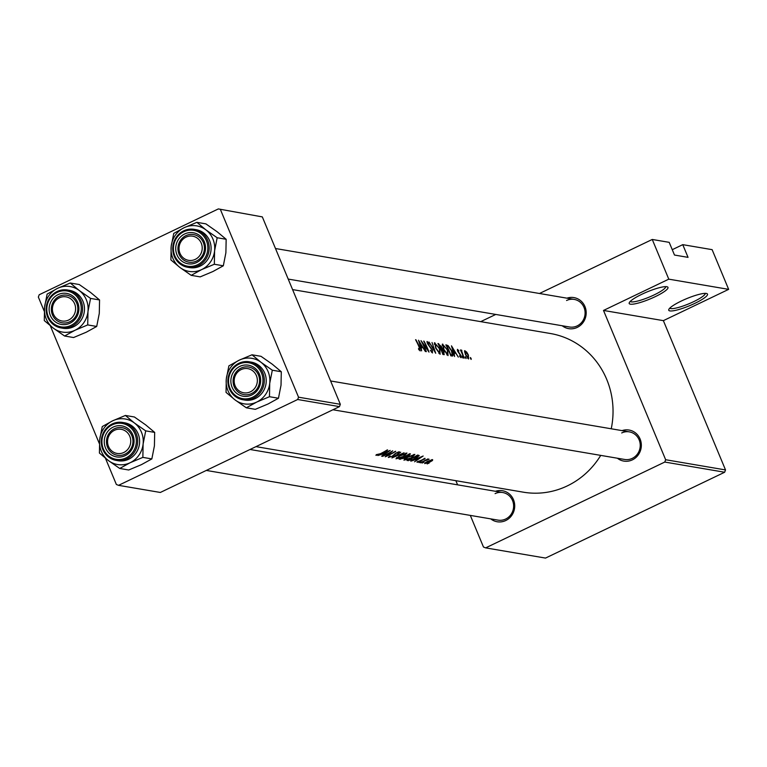 <?xml version="1.0" encoding="UTF-8"?>
<svg xmlns="http://www.w3.org/2000/svg" width="767" height="767" viewBox="0 0 767 767"><rect width="100%" height="100%" fill="white"/><g stroke="black" fill="none" stroke-linecap="round" stroke-linejoin="round"><path stroke-width="1.15" d="M405.733 453.182L405.954 453.7L403.327 456.451L397.085 458.321L396.52 457.554M397.085 458.321L399.828 455.886L406.27 453.891L405.954 453.134M400.537 458.561L404.18 458.129L405.436 457.122L405.11 456.327L405.417 457.084L404.487 456.653M400.614 458.752A80.477 76.038 -80.3 0 0 402.579 457.841A80.477 76.038 -80.3 0 0 404.564 456.854M413.643 454.534L413.864 455.052L411.227 457.803L404.995 459.663L404.43 458.896M404.995 459.663L407.737 457.237L414.18 455.243L413.864 454.476M412.828 459.596L408.523 460.095A80.477 76.038 -80.3 0 0 410.479 459.193A80.477 76.038 -80.3 0 0 416.855 455.761L418.053 456.183L412.828 459.596M431.543 459.759L428.945 462.338L425.608 463.172L425.196 462.587M425.608 463.172L427.516 461.561L431.907 460.277L431.677 459.721M655.363 296.599A20.997 3.816 -22.6 0 1 629.266 302.716A20.997 3.816 -22.6 0 1 641.806 294.288A20.997 3.816 -22.6 0 1 667.357 286.858A20.997 3.816 -22.6 0 1 655.363 296.599M630.253 301.412A19.242 3.499 157.4 0 0 654.136 294.912A19.242 3.499 157.4 0 0 665.737 286.637M694.902 303.329A20.997 3.816 -22.6 0 1 668.805 309.456A20.997 3.816 -22.6 0 1 681.345 301.019A20.997 3.816 -22.6 0 1 706.896 293.598A20.997 3.816 -22.6 0 1 694.902 303.329M669.792 308.142A19.242 3.499 157.4 0 0 693.675 301.652A19.242 3.499 157.4 0 0 705.276 293.377M566.928 298.171A15.743 14.88 99.7 0 1 585.269 307.385A15.743 14.88 99.7 0 1 577.244 327.404A15.743 14.88 99.7 0 1 562.221 325.764M288.2 279.083L569.507 327.001A13.998 13.221 -80.3 0 0 577.148 325.917A13.998 13.221 -80.3 0 0 585.01 311.325A13.998 13.221 -80.3 0 0 574.205 299.408A13.998 13.221 -80.3 0 0 566.564 300.501M622.056 430.623A15.743 14.88 99.7 0 1 640.407 439.836A15.743 14.88 99.7 0 1 632.382 459.864A15.743 14.88 99.7 0 1 617.358 458.215M332.926 409.76L624.645 459.462A13.998 13.221 -80.3 0 0 632.286 458.369A13.998 13.221 -80.3 0 0 640.148 443.786A13.998 13.221 -80.3 0 0 629.343 431.869A13.998 13.221 -80.3 0 0 621.701 432.952M495.444 491.292A15.743 14.88 99.7 0 1 513.794 500.506A15.743 14.88 99.7 0 1 505.769 520.525A15.743 14.88 99.7 0 1 490.746 518.885M206.313 470.43L498.032 520.122A13.998 13.221 -80.3 0 0 505.674 519.038A13.998 13.221 -80.3 0 0 513.535 504.446A13.998 13.221 -80.3 0 0 502.73 492.529A13.998 13.221 -80.3 0 0 495.089 493.622M425.359 351.487L418.514 340.212L421.61 350.845L421.179 347.422L422.972 347.729L425.359 351.487M434.314 343.022L434.86 342.753L435.666 348.103L440.124 354.277L439.798 348.755L434.515 342.791M443.968 354.651L443.988 351.679L441.332 346.511L437.928 343.52A80.477 76.038 99.7 0 1 442.904 354.469L444.266 354.622M464.534 350.835L465.406 354.517L468.579 358.985L468.397 355.025L466.71 352.111L464.706 350.644M470.344 357.595L471.159 359.426L471.139 358.534L470.449 357.547L470.478 358.429M471.159 359.426L471.139 358.534L470.631 358.783M460.957 357.69L460.9 355.457L458.024 351.305L457.899 350.308L458.791 351.228L458.714 350.586L457.42 349.33L457.688 351.286L460.564 355.437L460.564 356.665L459.654 355.706L459.721 356.425L461.13 357.671M457.372 350.529L457.899 350.308M460.075 356.943L460.67 356.655L460.056 356.914M458.311 357.096L451.456 345.831L454.563 356.463L454.131 353.031L455.924 353.338L458.311 357.096M420.086 350.864L419.463 347.087A80.477 76.038 -80.3 0 0 415.925 339.771L415.57 339.714A80.477 76.038 99.7 0 1 419.06 346.914L419.674 349.704L418.523 348.563L418.648 349.388L420.278 350.845M419.108 350.011L419.76 349.694L419.089 349.982M462.079 356.185L462.894 358.016L462.875 357.134L462.185 356.137L462.213 357.019M462.894 358.016L462.875 357.134L462.376 357.374M461.216 350.097L461.331 351.19A80.477 76.038 -80.3 0 0 460.766 350.03L460.411 349.973A80.477 76.038 99.7 0 1 463.882 358.045L464.236 358.112A80.477 76.038 -80.3 0 0 463.163 355.351L461.293 350.02M461.322 351.181L461.811 350.97M465.224 356.722L466.039 358.553L466.02 357.662L465.329 356.674L465.358 357.556M466.039 358.553L466.02 357.662L465.511 357.911M452.031 356.032C453.335 356.195 453.268 354.498 451.83 350.941L448.091 345.601L445.828 344.872A80.477 76.038 99.7 0 1 450.804 355.821L452.588 356.003M442.223 344.364L442.77 344.105L443.575 349.455L448.033 355.62L447.707 350.107L442.425 344.134M432.022 342.513L434.755 350.855L429.002 342.005L435.704 353.251L432.022 342.513M426.96 341.593L427.583 343.769L432.042 350.04L432.022 351.804L430.306 350.298L432.454 352.964L432.406 350.116L427.919 343.789L427.794 342.533L429.28 344.038L429.261 343.434L427.066 341.478M431.466 352.13L432.166 351.794L431.428 352.091M427.152 342.791L427.794 342.533M429.012 352.111A80.477 76.038 -80.3 0 0 424.036 341.162L423.681 341.094A80.477 76.038 99.7 0 1 427.737 349.647L420.997 340.634A80.477 76.038 99.7 0 1 425.973 351.593L426.327 351.65A80.477 76.038 -80.3 0 0 422.559 342.983L429.012 352.111M292.582 289.59L550.39 333.511A80.477 76.038 99.7 0 1 611.232 428.782M600.724 455.387A80.477 76.038 99.7 0 1 567.283 485.904A80.477 76.038 99.7 0 1 523.362 492.184L255.977 446.634M380.384 453.728L376.252 454.678L375.955 455.387L380.633 453.834A80.477 76.038 -80.3 0 0 387.632 449.97L387.277 449.903A80.477 76.038 99.7 0 1 380.384 453.728M390.221 450.411L377.872 455.54L382.292 454.15L384.085 454.457L381.621 456.183L390.221 450.411M392.704 450.833A80.477 76.038 99.7 0 1 385.293 454.898A80.477 76.038 99.7 0 1 382.225 456.288L382.58 456.346A80.477 76.038 -80.3 0 0 385.648 454.956A80.477 76.038 -80.3 0 0 390.863 452.204L385.264 456.806A80.477 76.038 -80.3 0 0 388.332 455.416A80.477 76.038 -80.3 0 0 395.743 451.351L395.388 451.284A80.477 76.038 99.7 0 1 387.977 455.358A80.477 76.038 99.7 0 1 387.201 455.723L392.704 450.833M389.425 457.007L390.345 456.049L389.473 456.25L388.323 457.487L392.781 456.173L396.405 453.067L398.284 452.396L397.737 453.307L398.696 452.99L399.358 451.753L396.012 453.029L392.023 456.317L389.425 457.007L389.109 456.47M398.121 452.012L398.409 452.472L398.207 451.974M400.71 452.194L391.908 457.937L404.104 452.77L394.209 456.921L400.71 452.194M399.473 455.828L395.993 458.8L401.237 457.621L403.672 456.509L406.98 453.057L399.473 455.828M409.636 453.709A80.477 76.038 99.7 0 1 402.224 457.784A80.477 76.038 99.7 0 1 399.156 459.174L404.535 458.187L409.127 455.569L410.403 453.843L409.636 453.709M407.373 457.18L403.902 460.142L409.147 458.963L411.582 457.861L414.88 454.4L407.373 457.18M417.536 455.061A80.477 76.038 99.7 0 1 410.124 459.126A80.477 76.038 99.7 0 1 407.066 460.516L413.24 459.663L415.503 458.618L419.223 455.636L417.536 455.061M419.175 455.521L418.341 455.195M423.163 456.02L410.815 461.159L415.235 459.759L417.027 460.066L414.563 461.792L423.163 456.02M420.757 460.564L417.267 461.696L417.027 462.3L420.143 461.437L425.081 458.35L420.757 460.564M424.467 458.426L424.745 459.078L425.081 458.35M424.026 458.57L423.854 459.395M427.861 458.925A80.477 76.038 99.7 0 1 423.202 461.36A80.477 76.038 99.7 0 1 420.143 462.741L420.498 462.808A80.477 76.038 -80.3 0 0 423.135 461.619L429.108 459.232L427.104 459.606A80.477 76.038 -80.3 0 0 428.216 458.982L427.861 458.925M427.171 461.494L424.64 463.594L429.309 462.396L432.492 460.516L432.636 459.644L427.171 461.494M432.118 459.644L432.492 460.516L432.636 459.644M423.902 462.376L423.202 462.511M422.675 462.722L422.071 463.076M420.757 461.839L420.057 461.983M419.53 462.185L418.926 462.539M429.021 463.249L428.322 463.383M427.794 463.594L427.19 463.949M665.651 459.73L725.515 469.931L724.662 472.242L664.788 462.05L665.651 459.73L603.504 310.443L668.786 279.159L652.257 239.457L669.198 242.343L674.49 255.047L688.047 257.357L682.755 244.654L672.256 249.687M682.755 244.654L712.121 249.658L728.65 289.36L663.369 320.644L603.504 310.443M725.515 469.931L663.369 320.644M297.682 399.502L298.536 397.191L340.327 404.305L339.474 406.625L297.682 399.502L118.54 485.338L116.363 484.476L105.434 458.225M99.374 443.671L50.296 325.764M44.237 311.22L38.35 297.069L39.203 294.758L218.346 208.921L262.324 216.898L218.346 208.921M340.327 404.305L262.324 216.898M298.536 397.191L220.522 209.784M118.54 485.338L160.332 492.462L339.474 406.625M664.788 462.05L485.655 547.878L483.469 547.024L470.315 515.405M457.592 484.84L455.857 480.679M652.257 239.457L539.479 293.493M495.76 314.441L480.727 321.641M724.662 472.242L545.519 558.079L485.655 547.878M668.786 279.159L728.65 289.36M416.702 459.289L417.027 460.066M421.198 457.218L417.929 459.5L416.51 459.251L421.112 457.017M420.968 460.267L421.217 460.842M417.593 455.071L418.053 456.183M400 458.81L400.221 459.356M408.849 454.189L409.722 454.649L409.396 453.863M409.214 453.978L408.753 455.521L405.638 456.288A80.477 76.038 -80.3 0 0 408.945 454.409M398.265 451.955L398.696 452.99M394.612 453.987L394.832 454.515M383.759 453.671L384.085 454.457M388.255 451.61L384.976 453.882L383.567 453.642L388.169 451.399M452.578 347.902L455.243 352.178L453.834 351.938L452.262 348.055M453.728 352.906L455.243 352.178M461.207 350.634L461.839 350.337M465.454 351.593L468.043 354.968L468.196 357.968L465.761 354.584L465.454 351.593L464.553 351.948M464.562 352.015L465.128 351.746M467.63 358.323L468.407 357.949L467.573 358.266M447.103 346.07L448.091 345.601M450.45 354.853L450.728 354.718A80.477 76.038 -80.3 0 0 446.768 346.022L448.417 346.569L451.475 350.874L452.204 354.709L450.728 354.718M452.204 354.709L450.545 355.102M443.374 345.188L447.353 350.04L447.583 354.459L443.93 349.503L443.374 345.188L442.214 345.639M446.912 354.9L447.899 354.421L446.835 354.814M440.795 349.311L441.984 348.736M438.868 344.671L440.987 346.473L440.584 348.122A80.477 76.038 -80.3 0 0 438.868 344.671L438.609 344.795M441.255 348.151L440.373 348.381M441.102 349.244L442.128 349.541L443.623 351.602L443.326 353.462L442.818 353.376A80.477 76.038 -80.3 0 0 441.102 349.244L440.824 349.368M442.703 353.951L443.786 353.434L442.645 353.788M435.464 343.846L439.443 348.697L439.673 353.108L436.02 348.16L435.464 343.846L434.314 344.287M439.002 353.558L439.999 353.079L438.925 353.472M419.635 342.293L422.301 346.559L420.882 346.32L419.319 342.446M420.776 347.288L422.301 346.559M123.775 452.501A12.243 11.572 -80.3 0 0 129.776 436.289A12.243 11.572 -80.3 0 0 114.523 430.268A12.243 11.572 -80.3 0 0 108.521 446.471A12.243 11.572 -80.3 0 0 123.775 452.501M114.427 428.772A13.998 13.221 99.7 0 1 122.068 427.679A13.998 13.221 99.7 0 1 132.873 439.596A13.998 13.221 99.7 0 1 125.002 454.179A13.998 13.221 99.7 0 1 117.361 455.272A13.998 13.221 99.7 0 1 106.555 443.355A13.998 13.221 99.7 0 1 114.427 428.772M79.26 290.511A23.087 21.821 99.7 0 1 86.307 299.705A23.087 21.821 99.7 0 1 87.984 311.479L90.564 298.421L79.26 290.511L70.267 283.004L57.544 288.344L47.132 294.087L44.563 307.145L44.294 320.596L53.287 328.103L64.581 336.013L75.003 330.27L87.716 324.92L87.984 311.479A23.087 21.821 99.7 0 1 75.003 330.27A23.087 21.821 99.7 0 1 53.287 328.103A23.087 21.821 99.7 0 1 44.563 307.145A23.087 21.821 99.7 0 1 57.544 288.344A23.087 21.821 -80.3 0 1 79.26 290.511M77.678 302.38A15.743 14.88 99.7 0 1 69.96 323.223A15.743 14.88 99.7 0 1 50.354 315.467A15.743 14.88 99.7 0 1 58.062 294.633A15.743 14.88 99.7 0 1 77.678 302.38M52.434 314.844A13.998 13.221 -80.3 0 0 62.232 322.821A13.998 13.221 -80.3 0 0 74.965 317.48A13.998 13.221 -80.3 0 0 76.719 303.205A13.998 13.221 -80.3 0 0 66.93 295.228A13.998 13.221 -80.3 0 0 54.189 300.559A13.998 13.221 -80.3 0 0 52.434 314.844M82.97 301.306A19.242 18.187 -80.3 0 0 69.509 290.338L67.582 290.012A19.242 18.187 99.7 0 1 81.053 300.98A19.242 18.187 99.7 0 1 78.637 320.616A19.242 18.187 99.7 0 1 61.12 327.95A19.242 18.187 99.7 0 1 47.65 316.982A19.242 18.187 99.7 0 1 50.066 297.347A19.242 18.187 99.7 0 1 67.582 290.012C50.977 290.914 44.313 299.887 47.592 316.953C50.315 323.022 54.821 326.684 61.12 327.95L63.038 328.286A19.242 18.187 -80.3 0 0 80.554 320.942A19.242 18.187 -80.3 0 0 82.97 301.306M70.267 283.004L79.26 284.538L90.554 292.438L99.557 299.955L90.564 298.421M99.557 299.955L99.288 313.396L96.709 326.454L87.716 324.92M96.709 326.454L86.297 332.197L73.574 337.538L64.581 336.013M241.135 369.598A12.243 11.572 -80.3 0 0 235.133 385.811A12.243 11.572 -80.3 0 0 250.387 391.832A12.243 11.572 -80.3 0 0 256.389 375.619A12.243 11.572 -80.3 0 0 241.135 369.598M251.614 393.519A13.998 13.221 99.7 0 1 243.973 394.612A13.998 13.221 99.7 0 1 233.168 382.695A13.998 13.221 99.7 0 1 241.039 368.102A13.998 13.221 99.7 0 1 248.681 367.01A13.998 13.221 99.7 0 1 259.486 378.927A13.998 13.221 99.7 0 1 251.614 393.519M205.872 229.851A23.087 21.821 99.7 0 1 212.919 239.045A23.087 21.821 99.7 0 1 214.597 250.809L217.176 237.751L205.872 229.851L196.879 222.334L184.157 227.684L173.745 233.417L171.166 246.475L170.897 259.927L179.9 267.443L191.194 275.343L201.606 269.601L214.329 264.26L214.597 250.809A23.087 21.821 99.7 0 1 201.606 269.601A23.087 21.821 99.7 0 1 179.9 267.443A23.087 21.821 99.7 0 1 171.166 246.475A23.087 21.821 99.7 0 1 184.157 227.684A23.087 21.821 -80.3 0 1 205.872 229.851M204.29 241.71A15.743 14.88 99.7 0 1 196.573 262.554A15.743 14.88 99.7 0 1 176.966 254.807A15.743 14.88 99.7 0 1 184.674 233.964A15.743 14.88 99.7 0 1 204.29 241.71M179.047 254.174A13.998 13.221 -80.3 0 0 188.835 262.151A13.998 13.221 -80.3 0 0 201.577 256.82A13.998 13.221 -80.3 0 0 203.332 242.535A13.998 13.221 -80.3 0 0 193.543 234.558A13.998 13.221 -80.3 0 0 180.801 239.889A13.998 13.221 -80.3 0 0 179.047 254.174M174.224 256.216A19.242 18.187 99.7 0 1 176.707 236.639A19.242 18.187 99.7 0 1 194.195 229.343C177.589 230.244 170.926 239.227 174.205 256.283C176.928 262.352 181.434 266.024 187.733 267.29L189.65 267.616A19.242 18.187 -80.3 0 0 207.167 260.281A19.242 18.187 -80.3 0 0 209.583 240.646A19.242 18.187 -80.3 0 0 196.112 229.669L194.195 229.343A19.242 18.187 99.7 0 1 207.665 240.311A19.242 18.187 99.7 0 1 205.249 259.955A19.242 18.187 99.7 0 1 187.733 267.29A19.242 18.187 99.7 0 1 174.262 256.322M196.879 222.334L205.872 223.868L217.166 231.778L226.16 239.285L217.176 237.751M226.16 239.285L225.891 252.736L223.322 265.794L214.329 264.26M223.322 265.794L212.91 271.528L200.187 276.877L191.194 275.343M185.998 237.137A12.243 11.572 -80.3 0 0 179.996 253.35A12.243 11.572 -80.3 0 0 195.249 259.38A12.243 11.572 -80.3 0 0 201.251 243.168A12.243 11.572 -80.3 0 0 185.998 237.137M196.477 261.058A13.998 13.221 99.7 0 1 188.835 262.151A13.998 13.221 99.7 0 1 178.03 250.234A13.998 13.221 99.7 0 1 185.902 235.651A13.998 13.221 99.7 0 1 193.543 234.558A13.998 13.221 99.7 0 1 204.348 246.475A13.998 13.221 99.7 0 1 196.477 261.058M252.017 354.795L261.01 356.319L272.304 364.229L281.297 371.746L281.029 385.187L278.459 398.246L269.466 396.712L269.735 383.27L272.314 370.212L261.01 362.302L252.017 354.795L239.294 360.135L228.882 365.878L226.303 378.936L226.035 392.378L235.028 399.895A23.087 21.821 99.7 0 1 227.981 390.7A23.087 21.821 99.7 0 1 226.303 378.936A23.087 21.821 99.7 0 1 239.294 360.135A23.087 21.821 99.7 0 1 261.01 362.302A23.087 21.821 99.7 0 1 269.735 383.27A23.087 21.821 99.7 0 1 256.744 402.061L269.466 396.712M232.094 387.258A15.743 14.88 99.7 0 1 239.812 366.425A15.743 14.88 99.7 0 1 259.428 374.171A15.743 14.88 99.7 0 1 251.71 395.005A15.743 14.88 99.7 0 1 232.094 387.258M258.469 374.996A13.998 13.221 -80.3 0 0 248.681 367.01A13.998 13.221 -80.3 0 0 235.939 372.35A13.998 13.221 -80.3 0 0 234.184 386.626A13.998 13.221 -80.3 0 0 243.973 394.612A13.998 13.221 -80.3 0 0 256.715 389.272A13.998 13.221 -80.3 0 0 258.469 374.996M229.362 388.677A19.242 18.187 99.7 0 1 231.845 369.09A19.242 18.187 99.7 0 1 249.333 361.803C232.727 362.705 226.064 371.679 229.343 388.744C232.065 394.813 236.572 398.476 242.871 399.741L244.788 400.067A19.242 18.187 -80.3 0 0 262.304 392.733A19.242 18.187 -80.3 0 0 264.72 373.098A19.242 18.187 -80.3 0 0 251.25 362.129L249.333 361.803A19.242 18.187 99.7 0 1 262.803 372.772A19.242 18.187 99.7 0 1 260.387 392.407A19.242 18.187 99.7 0 1 242.871 399.741A19.242 18.187 99.7 0 1 229.4 388.773M278.459 398.246L268.038 403.988L255.325 409.329L246.332 407.804L256.744 402.061A23.087 21.821 -80.3 0 1 235.028 399.895L246.332 407.804M281.297 371.746L272.314 370.212M68.637 320.04A12.243 11.572 -80.3 0 0 74.639 303.837A12.243 11.572 -80.3 0 0 59.385 297.807A12.243 11.572 -80.3 0 0 53.383 314.019A12.243 11.572 -80.3 0 0 68.637 320.04M59.289 296.311A13.998 13.221 99.7 0 1 66.93 295.228A13.998 13.221 99.7 0 1 77.735 307.145A13.998 13.221 99.7 0 1 69.864 321.728A13.998 13.221 99.7 0 1 62.232 322.821A13.998 13.221 99.7 0 1 51.418 310.903A13.998 13.221 99.7 0 1 59.289 296.311M125.405 415.455L134.398 416.989L145.692 424.899L154.685 432.406L154.416 445.857L151.847 458.915L142.854 457.381L143.122 443.93L145.701 430.872L134.398 422.972L125.405 415.455L112.682 420.805L102.27 426.548L99.691 439.596L99.422 453.048L108.415 460.564A23.087 21.821 99.7 0 1 101.369 451.37A23.087 21.821 99.7 0 1 99.691 439.596A23.087 21.821 99.7 0 1 112.682 420.805A23.087 21.821 99.7 0 1 134.398 422.972A23.087 21.821 99.7 0 1 143.122 443.93A23.087 21.821 99.7 0 1 130.131 462.731L142.854 457.381M105.491 447.928A15.743 14.88 99.7 0 1 113.2 427.085A15.743 14.88 99.7 0 1 132.816 434.831A15.743 14.88 99.7 0 1 125.098 455.675A15.743 14.88 99.7 0 1 105.491 447.928M131.857 435.656A13.998 13.221 -80.3 0 0 122.068 427.679A13.998 13.221 -80.3 0 0 109.326 433.01A13.998 13.221 -80.3 0 0 107.572 447.295A13.998 13.221 -80.3 0 0 117.361 455.272A13.998 13.221 -80.3 0 0 130.102 449.941A13.998 13.221 -80.3 0 0 131.857 435.656M118.176 460.737A19.242 18.187 -80.3 0 0 135.692 453.402A19.242 18.187 -80.3 0 0 138.108 433.767A19.242 18.187 -80.3 0 0 124.638 422.79L122.72 422.464A19.242 18.187 99.7 0 1 136.19 433.441A19.242 18.187 99.7 0 1 133.774 453.076A19.242 18.187 99.7 0 1 116.258 460.411A19.242 18.187 99.7 0 1 102.788 449.443A19.242 18.187 99.7 0 1 105.204 429.798A19.242 18.187 99.7 0 1 122.72 422.464C106.114 423.365 99.451 432.348 102.73 449.404C105.453 455.473 109.959 459.145 116.258 460.411L118.176 460.737M151.847 458.915L141.425 464.649L128.712 469.998L119.719 468.464L130.131 462.731A23.087 21.821 -80.3 0 1 108.415 460.564L119.719 468.464M154.685 432.406L145.701 430.872M408.025 460.095L408.284 460.727M446.058 345.284L446.634 345.006M438.139 343.923L438.695 343.654M79.806 301.364A18.197 17.19 -80.3 0 0 57.142 292.409A18.197 17.19 -80.3 0 0 48.225 316.493A18.197 17.19 -80.3 0 0 70.89 325.438A18.197 17.19 -80.3 0 0 79.806 301.364M206.409 240.694A18.197 17.19 -80.3 0 0 183.754 231.739A18.197 17.19 -80.3 0 0 174.838 255.823A18.197 17.19 -80.3 0 0 197.502 264.778A18.197 17.19 -80.3 0 0 206.409 240.694M229.975 388.284A18.197 17.19 -80.3 0 0 252.64 397.229A18.197 17.19 -80.3 0 0 261.547 373.145A18.197 17.19 -80.3 0 0 238.882 364.2A18.197 17.19 -80.3 0 0 229.975 388.284M103.363 448.944A18.197 17.19 -80.3 0 0 126.028 457.899A18.197 17.19 -80.3 0 0 134.934 433.815A18.197 17.19 -80.3 0 0 112.27 424.86A18.197 17.19 -80.3 0 0 103.363 448.944M441.226 348.16L440.45 348.534M250.032 449.481L502.73 492.529M629.343 431.869L330.615 380.969M275.478 248.518L574.205 299.408"/></g></svg>

